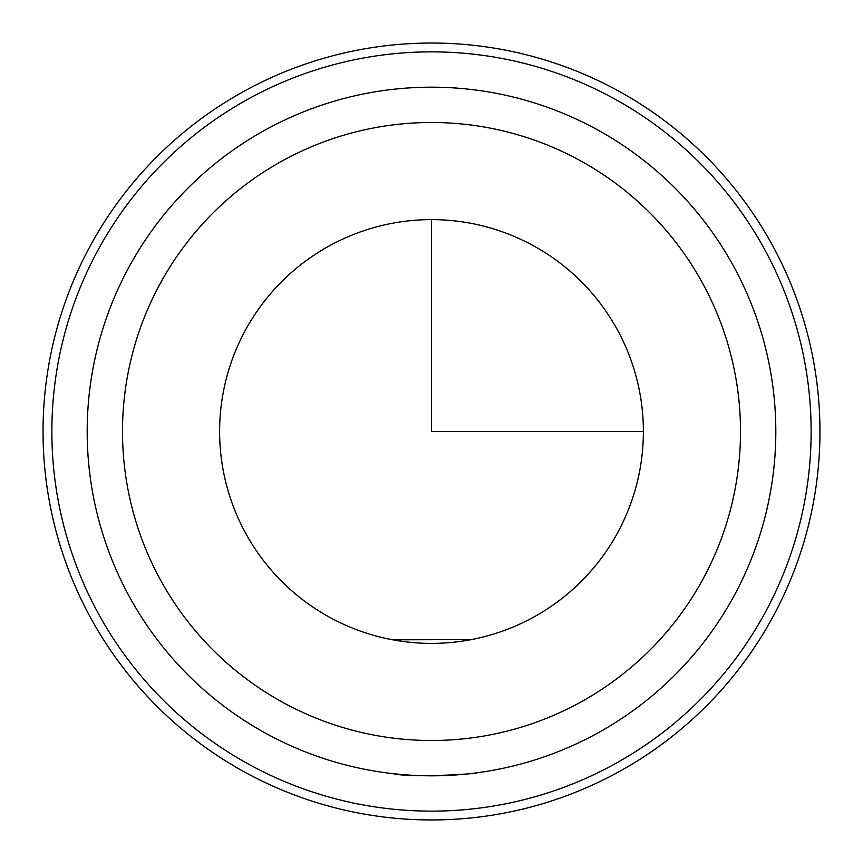 <?xml version="1.0" encoding="UTF-8"?>
<svg xmlns="http://www.w3.org/2000/svg" width="863" height="863" viewBox="0 0 863 863"><rect width="100%" height="100%" fill="white"/><g stroke="black" fill="none" stroke-linecap="round" stroke-linejoin="round"><path stroke-width="1.29" d="M396.991 640.562L391.575 639.591M399.655 774.338L392.762 773.626C417.638 779.332 499.936 771.263 470.238 773.626L470.162 773.636M617.444 533.086A211.888 211.888 0 0 1 329.914 617.444A211.888 211.888 0 0 1 245.556 329.914A211.888 211.888 0 0 1 533.086 245.556A211.888 211.888 0 0 1 617.444 533.086M392.848 639.828L471.425 639.591M90.593 245.265A388.458 388.458 0 0 1 617.735 90.593A388.458 388.458 0 0 1 772.407 617.735A388.458 388.458 0 0 1 245.265 772.407A388.458 388.458 0 0 1 90.593 245.265M98.339 249.493A379.634 379.634 0 0 1 613.507 98.339A379.634 379.634 0 0 1 764.661 613.507A379.634 379.634 0 0 1 249.493 764.661A379.634 379.634 0 0 1 98.339 249.493M129.331 266.43A344.315 344.315 0 0 1 596.57 129.331A344.315 344.315 0 0 1 733.669 596.57A344.315 344.315 0 0 1 266.43 733.669A344.315 344.315 0 0 1 129.331 266.43A344.315 344.315 0 0 1 596.57 129.331A344.315 344.315 0 0 1 733.669 596.57M431.5 219.612L431.5 431.5L643.388 431.5M160.324 283.355A308.997 308.997 0 0 1 579.645 160.324A308.997 308.997 0 0 1 702.676 579.645A308.997 308.997 0 0 1 283.355 702.676A308.997 308.997 0 0 1 160.324 283.355"/></g></svg>
